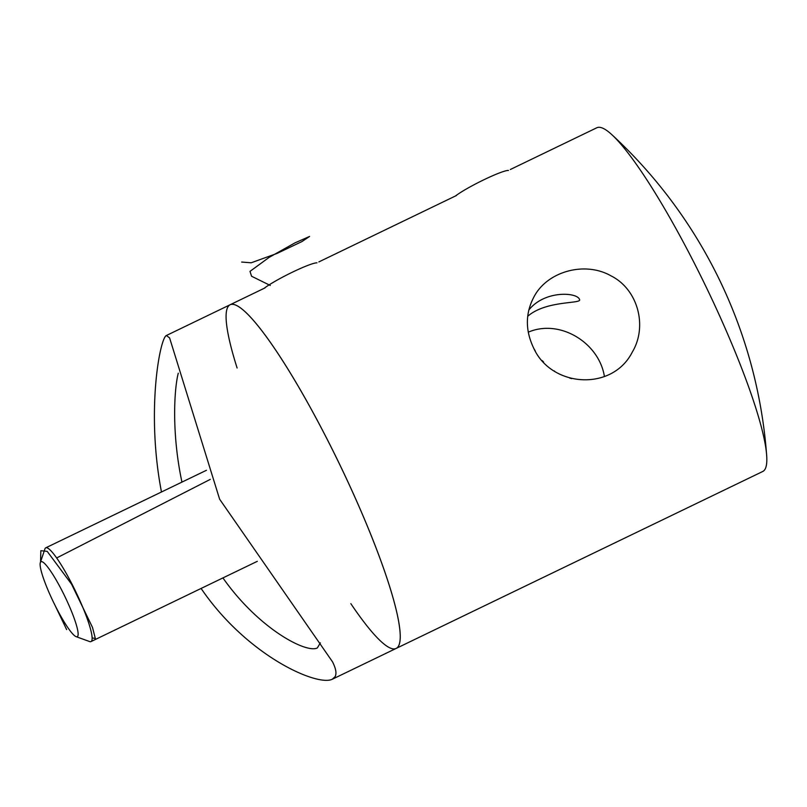 <?xml version="1.0" encoding="UTF-8"?>
<svg xmlns="http://www.w3.org/2000/svg" width="807" height="807" viewBox="0 0 807 807"><rect width="100%" height="100%" fill="white"/><g stroke="black" fill="none" stroke-linecap="round" stroke-linejoin="round"><path stroke-width="1.21" d="M510.327 169.51L596.857 127.748A190.835 29.193 64.2 0 1 612.029 134.83A190.835 29.193 64.2 0 1 706.105 286.919A190.835 29.193 64.2 0 1 766.65 455.198A190.835 29.193 64.2 0 1 762.756 471.48L396.066 648.465A190.835 29.193 64.2 0 1 350.843 603.666M237.107 367.992A190.835 29.193 64.2 0 1 227.846 307.043A190.835 29.193 64.2 0 1 230.166 304.723A190.835 29.193 64.2 0 1 339.404 463.904A190.835 29.193 64.2 0 1 396.066 648.465A190.835 29.193 64.2 0 0 330.446 445.706A190.835 29.193 64.2 0 0 230.166 304.723L264.999 287.907M604.423 376.576C599.177 342.804 559.846 318.583 528.262 332.181M533.488 347.716C525.186 330.103 525.347 313.146 533.982 296.835C547.297 271.273 585.035 260.913 611.091 275.903C637.863 289.289 647.809 326.24 632.325 352.023C612.321 391.728 551.08 387.592 533.488 347.716M528.807 310.049C544.634 290.026 577.267 292.225 579.497 299.447C582.503 304.098 546.198 300.022 527.707 316.314M178.266 373.207C174.221 388.803 171.457 432.945 181.948 482.102M222.924 577.913C258.785 628.895 306.408 653.69 317.343 647.93L320.349 642.897M161.471 491.988C145.966 411.419 159.897 338.194 166.363 335.51L169.611 337.941L219.625 499.19L332.494 661.79C335.934 668.579 336.801 673.542 335.087 676.69L332.262 679.252C317.403 686.686 247.376 656.273 201.094 588.454M455.592 195.919A31.352 3.289 -26.7 0 1 481.204 181.081A31.352 3.289 -26.7 0 1 506.655 170.63A31.352 3.289 -26.7 0 1 508.329 170.438L508.45 170.448M264.131 288.331A31.352 3.289 -26.7 0 1 289.743 273.482A31.352 3.289 -26.7 0 1 315.194 263.032A31.352 3.289 -26.7 0 1 316.869 262.85L316.99 262.85M65.145 623.508A41.641 6.365 -115.8 0 0 76.11 636.652A41.641 6.365 -115.8 0 0 64.853 596.413A41.641 6.365 -115.8 0 0 40.35 562.56A41.641 6.365 -115.8 0 0 65.145 623.508M40.35 562.56L44.92 548.931A52.052 7.959 64.2 0 1 45.757 547.832A52.052 7.959 64.2 0 1 60.848 564.295A52.052 7.959 64.2 0 1 85.028 612.866A52.052 7.959 64.2 0 1 91.009 641.575A52.052 7.959 64.2 0 1 89.617 641.555L76.11 636.652M241.676 262.053L251.169 262.8L277.003 253.438L302 241.545L309.565 236.451L295.059 242.826L269.054 257.423L249.999 271.374L251.562 276.236L270.274 285.466M66.648 629.591L54.422 604.08M40.552 561.954L40.844 550.697L47.199 551.373L71.561 584.177L92.482 627.372L95.347 638.529L92.109 637.883M56.661 557.97L210.294 479.368M534.123 348.947L535.354 351.136M542.254 360.618L543.595 362.071M554.137 370.887L554.651 371.22M571.749 378.624L569.722 378.08M766.65 455.198A485.774 485.774 0 0 0 612.029 134.83M318.866 261.912L456.459 195.506M332.444 679.171L396.066 648.465M166.444 335.48L230.166 304.723M91.009 641.575L257.312 561.319M45.757 547.832L206.441 470.289"/></g></svg>

